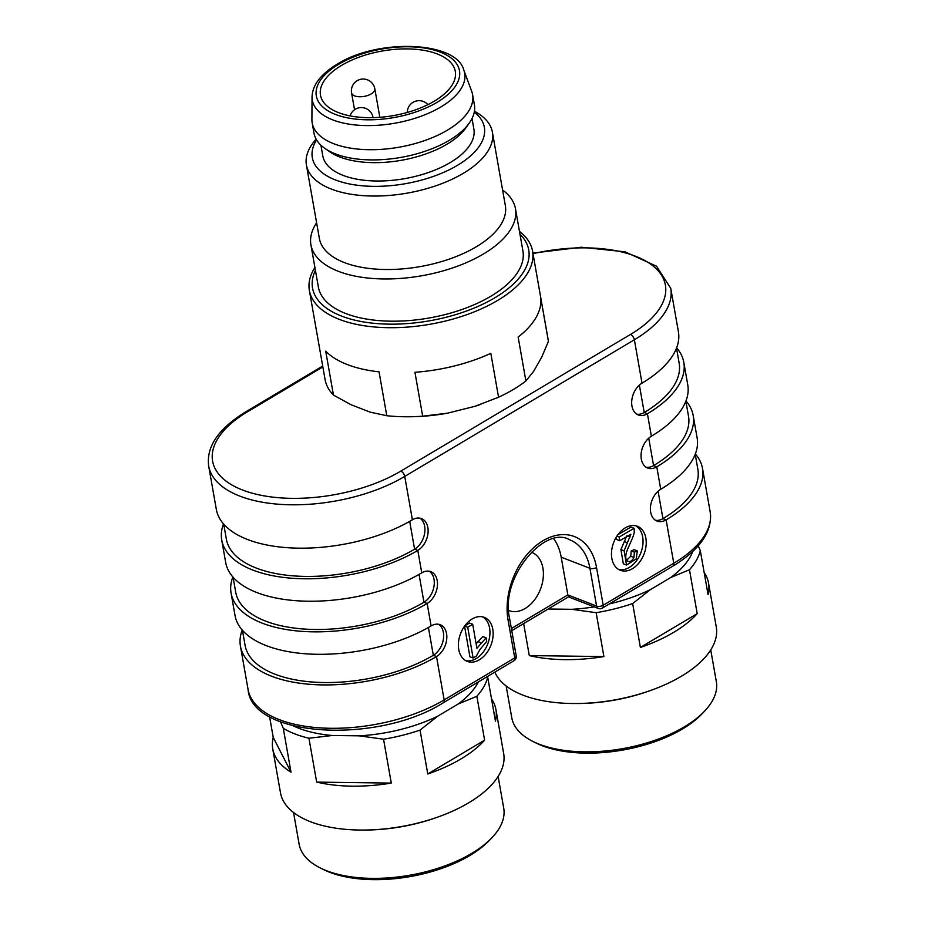 <?xml version="1.0" encoding="UTF-8"?>
<svg xmlns="http://www.w3.org/2000/svg" width="925" height="925" viewBox="0 0 925 925"><rect width="100%" height="100%" fill="white"/><g stroke="black" fill="none" stroke-linecap="round" stroke-linejoin="round"><path stroke-width="1.39" d="M482.642 616.871A23.611 16.245 -68.8 0 1 489.579 628.017A23.611 16.245 -68.8 0 1 483.59 651.605A23.611 16.245 -68.8 0 1 465.691 660.647M486.087 637.799L476.907 648.252L472.71 624.282L469.518 623.045L464.523 626.005L469.912 656.762L473.103 657.999L476.329 656.091L480.04 649.362L486.723 641.43L486.087 637.799L482.896 636.562L476.121 643.788M242.223 630.029A118.03 56.506 -10 0 0 240.431 646.124A118.03 56.506 -10 0 0 314.882 684.65A118.03 56.506 -10 0 0 436.507 656.542A17.702 12.187 111.2 0 0 446.694 639.522A17.702 12.187 111.2 0 0 440.208 624.722A17.702 12.187 111.2 0 0 431.108 625.924A118.03 56.506 -10 0 1 309.482 654.033A118.03 56.506 -10 0 1 235.031 615.507L231.077 593.052A118.03 56.506 -10 0 0 305.528 631.578A118.03 56.506 -10 0 0 427.153 603.47A17.702 12.187 111.2 0 0 437.34 586.462A17.702 12.187 111.2 0 0 430.842 571.65A17.702 12.187 111.2 0 0 421.754 572.852A118.03 56.506 -10 0 1 300.128 600.961A118.03 56.506 -10 0 1 225.677 562.446L221.722 539.992A118.03 56.506 -10 0 0 296.173 578.518A118.03 56.506 -10 0 0 417.799 550.41A17.702 12.187 111.2 0 0 427.986 533.39A17.702 12.187 111.2 0 0 421.488 518.59A17.702 12.187 111.2 0 0 412.4 519.792A118.03 56.506 -10 0 1 290.774 547.901A118.03 56.506 -10 0 1 216.323 509.374L208.668 466.003A118.03 56.506 170 0 0 283.119 504.53A118.03 56.506 170 0 0 404.745 476.421L412.4 519.792M223.503 523.897A118.03 56.506 -10 0 0 221.722 539.992M232.857 576.957A118.03 56.506 -10 0 0 231.077 593.052M532.893 253.092L581.305 247.229L624.999 251.82L656.553 266.227L670.764 288.369A118.03 56.506 170 0 1 634.365 339.776L642.019 383.147A17.702 12.187 111.2 0 0 631.821 400.155A17.702 12.187 111.2 0 0 638.319 414.967A17.702 12.187 111.2 0 0 647.407 413.764L651.373 436.207A17.702 12.187 111.2 0 0 641.187 453.227A17.702 12.187 111.2 0 0 647.673 468.027A17.702 12.187 111.2 0 0 656.773 466.824L660.728 489.279A17.702 12.187 111.2 0 0 650.541 506.287A17.702 12.187 111.2 0 0 657.039 521.087A17.702 12.187 111.2 0 0 666.127 519.885A118.03 56.506 -10 0 0 702.526 468.489A118.03 56.506 -10 0 0 695.334 453.967M660.728 489.279A118.03 56.506 -10 0 0 697.126 437.872L693.16 415.417A118.03 56.506 -10 0 0 685.98 400.907M685.864 401.207L688.512 416.238A113.312 54.251 170 0 1 653.57 465.587L656.773 466.824A118.03 56.506 -10 0 0 693.16 415.417M651.373 436.207A118.03 56.506 -10 0 0 687.761 384.8L683.806 362.357A118.03 56.506 -10 0 0 676.626 347.835M676.51 348.147L679.158 363.178A113.312 54.251 170 0 1 644.216 412.527L647.407 413.764A118.03 56.506 -10 0 0 683.806 362.357M508.704 610.477A31.277 21.529 111.2 0 0 509.074 610.627A31.277 21.529 111.2 0 0 534.002 600.568A31.277 21.529 111.2 0 0 542.906 568.054A31.277 21.529 111.2 0 0 531.667 552.294A31.277 21.529 111.2 0 0 531.285 552.156M492.782 629.254A23.611 16.245 -68.8 0 1 486.064 653.79A23.611 16.245 -68.8 0 1 467.241 661.387A23.611 16.245 -68.8 0 1 460.615 633.509A23.611 16.245 -68.8 0 1 484.295 617.357A23.611 16.245 -68.8 0 1 492.782 629.254M645.858 538.153A23.611 16.245 111.2 0 0 637.371 526.267A23.611 16.245 111.2 0 0 618.559 533.852A23.611 16.245 111.2 0 0 611.841 558.399A23.611 16.245 111.2 0 0 620.328 570.286A23.611 16.245 111.2 0 0 639.14 562.701A23.611 16.245 111.2 0 0 645.858 538.153M642.019 383.147A118.03 56.506 -10 0 0 678.407 331.74L670.764 288.369M553.786 538.836A56.656 39 -68.8 0 1 561.197 557.174L567.846 594.925L596.59 606.06L589.93 568.297A56.656 39 111.2 0 0 569.569 539.761C545.288 525.123 499.835 577.015 509.536 618.085A4.718 2.255 170 0 1 508.079 620.143A61.374 42.249 -68.8 0 1 542.952 540.755A61.374 42.249 -68.8 0 1 596.532 567.511L603.192 605.262L673.77 563.256A118.03 56.506 -10 0 0 710.169 511.86C712.666 531.297 700.283 549.369 672.995 566.077A4.718 2.578 -120.8 0 0 673.77 563.256L666.127 519.885L662.936 518.659L658.091 491.221M636.793 414.18A17.702 12.187 111.2 0 0 644.216 412.527L639.383 385.089M646.147 467.241A17.702 12.187 111.2 0 0 653.57 465.587L648.737 438.161M695.218 454.267L697.866 469.31A113.312 54.251 170 0 1 662.936 518.659A17.702 12.187 111.2 0 1 655.501 520.312M431.108 625.924L427.153 603.47L423.962 602.233A113.312 54.251 170 0 1 307.192 629.22A113.312 54.251 170 0 1 235.725 592.243L233.077 577.2M419.06 574.425L423.962 602.233A17.702 12.187 111.2 0 0 433.975 586.427A17.702 12.187 111.2 0 0 429.188 571.199M421.754 572.852L417.799 550.41L414.597 549.173A113.312 54.251 170 0 1 297.838 576.159A113.312 54.251 170 0 1 226.371 539.171L223.723 524.14M409.694 521.353L414.597 549.173A17.702 12.187 111.2 0 0 424.621 533.355A17.702 12.187 111.2 0 0 419.823 518.139M240.431 646.124L248.085 689.495A118.03 56.506 -10 0 0 322.524 728.021A118.03 56.506 -10 0 0 444.162 699.913L436.507 656.542L433.316 655.305A113.312 54.251 170 0 1 316.558 682.292A113.312 54.251 170 0 1 245.079 645.303L242.431 630.272M428.414 627.485L433.316 655.305A17.702 12.187 111.2 0 0 443.329 639.487A17.702 12.187 111.2 0 0 438.542 624.259M672.995 566.077L602.406 608.083A4.718 2.578 -120.8 0 0 603.192 605.262A4.718 2.255 -10 0 1 596.59 606.06A4.718 3.249 111.2 0 0 598.29 608.43L568.459 596.891L567.846 594.925L511.386 628.538M618.779 569.546A23.611 16.245 111.2 0 0 640.805 552.907A23.611 16.245 111.2 0 0 635.729 525.77M619.762 540.72L619.149 537.043L634.122 528.325L634.238 531.17C634.677 535.425 627.555 547.889 626.364 552.734C625.242 557.197 625.682 560.03 627.659 561.255C630.168 562.111 632.261 560.851 633.937 557.486L634.388 552.179L637.313 550.918L636.227 558.92L626.526 565.048L624.109 550.791L630.873 534.257L619.762 540.72L616.57 539.483L616.2 537.275M617.946 534.638L630.931 527.088L634.122 528.325M626.641 560.284L630.746 556.249L631.197 550.942L634.122 549.681L637.313 550.918M626.526 565.048L623.323 563.811L620.918 549.554L626.849 535.783M619.149 537.043L616.882 536.165M634.388 552.179L631.197 550.942M472.71 624.282L467.715 627.243L464.639 626.052M467.715 627.243L473.103 657.999M293.41 725.928A107.173 51.314 -10 0 0 332.237 735.491L308.938 738.231A113.312 54.251 170 0 1 283.281 728.299L291.017 772.178A113.312 54.251 170 0 1 272.748 748.926L280.483 792.806A113.312 54.251 -10 0 0 364.311 830.049A113.312 54.251 -10 0 0 435.525 817.85A113.312 54.251 -10 0 0 437.629 817.122A113.312 54.251 -10 0 0 503.663 753.459L495.927 709.579A113.312 54.251 170 0 1 495.442 721.107L487.706 677.227A113.312 54.251 170 0 1 476.861 696.282L458.164 704.018A107.173 51.314 -10 0 0 478.398 681.887M332.237 735.491L359.166 735.837A107.173 51.314 -10 0 0 437.664 716.228L420.042 730.091L427.778 773.971A113.312 54.251 170 0 0 484.608 740.162L476.861 696.282M420.042 730.091A113.312 54.251 170 0 1 383.551 739.214L359.166 735.837M308.938 738.231L316.674 782.111A113.312 54.251 170 0 0 391.287 783.093L383.551 739.214M272.748 748.926A113.312 54.251 170 0 1 273.233 737.387L269.557 716.563M491.522 698.895A113.312 54.251 170 0 1 495.927 709.579M437.664 716.228L458.164 704.018M491.88 837.784L489.337 840.443A100.328 48.031 170 0 1 469.831 855.532A100.328 48.031 170 0 1 323.704 869.65L320.397 868.02A103.866 49.73 -10 0 0 471.692 853.393A103.866 49.73 -10 0 0 491.88 837.784A103.866 49.73 -10 0 0 503.72 808.161L498.124 776.445M291.017 772.178L273.233 737.387M283.281 728.299L280.518 721.812M391.287 783.093L316.674 782.111M484.608 740.162L427.778 773.971M437.629 817.122L435.71 817.804A107.173 51.314 170 0 1 366.358 830.026L364.311 830.049M293.549 812.52L299.145 844.236A103.866 49.73 -10 0 0 320.397 868.02M494.84 672.105A113.312 54.251 -10 0 0 576.923 703.52A113.312 54.251 -10 0 0 650.24 690.593A113.312 54.251 -10 0 0 681.332 676.279A113.312 54.251 -10 0 0 716.274 626.93L708.527 583.051A113.312 54.251 170 0 1 708.053 594.578L700.317 550.699A113.312 54.251 170 0 1 689.472 569.754L670.775 577.501A107.173 51.314 -10 0 0 692.686 551.554M704.133 572.378A113.312 54.251 170 0 1 708.527 583.051M609.482 603.875A107.173 51.314 -10 0 0 650.275 589.699L632.654 603.562L640.389 647.454A113.312 54.251 170 0 0 697.207 613.633L689.472 569.754M632.654 603.562A113.312 54.251 170 0 1 596.151 612.685L571.777 609.309A107.173 51.314 -10 0 0 594.255 606.869M523.643 623.589L529.285 655.594A113.312 54.251 170 0 0 603.898 656.565L596.151 612.685M548.155 609.008L571.777 609.309M650.275 589.699L670.775 577.501M704.492 711.256L701.948 713.927A100.328 48.031 170 0 1 536.303 743.133L533.008 741.492A103.866 49.73 -10 0 0 704.492 711.256A103.866 49.73 -10 0 0 716.332 681.632L710.735 649.917M603.898 656.565L529.285 655.594M697.207 613.633L640.389 647.454M698.248 545.808L700.317 550.699M650.24 690.593L648.309 691.276A107.173 51.314 170 0 1 578.957 703.509L576.923 703.52M506.16 685.992L511.756 717.707A103.866 49.73 -10 0 0 533.008 741.492M463.83 70.161L471.704 91.355A81.435 38.989 170 0 1 472.594 94.662L474.398 104.86A81.435 38.989 170 0 1 469.31 123.025L465.865 127.893A76.717 36.734 170 0 1 401.473 160.279A76.717 36.734 170 0 1 329.89 151.873L324.976 148.474A81.435 38.989 170 0 1 313.991 133.142L312.188 122.944A81.435 38.989 170 0 1 311.91 119.533L312.049 96.928A77.353 37.035 170 0 0 394.929 123.198A77.353 37.035 170 0 0 463.83 70.161C456.649 41.22 378.313 38.075 337.024 64.276C320.721 74.254 312.396 85.135 312.049 96.928M320.917 145.213L322.779 155.793A76.717 36.734 -10 0 0 404.711 178.641A76.717 36.734 -10 0 0 473.889 129.153L472.016 118.562M341.591 65.363A68.462 32.768 170 0 1 412.134 49.06A68.462 32.768 170 0 1 455.308 71.398A68.462 32.768 170 0 1 393.587 115.567A68.462 32.768 170 0 1 320.478 95.171A68.462 32.768 170 0 1 341.591 65.363M472.594 94.662A81.435 38.989 170 0 1 399.161 147.191A81.435 38.989 170 0 1 312.188 122.944M469.31 123.025A81.435 38.989 170 0 1 400.964 157.4A81.435 38.989 170 0 1 324.976 148.474M309.366 290.462L325.068 379.516A113.312 54.251 -10 0 0 333.451 395.067L325.716 351.176A113.312 54.251 170 0 0 379.053 371.838L386.789 415.718A113.312 54.251 -10 0 0 408.896 416.759A113.312 54.251 -10 0 0 422.679 416.181L414.943 372.301A113.312 54.251 170 0 0 490.817 353.35L498.563 397.23A113.312 54.251 -10 0 0 525.886 380.961L533.632 371.364L541.761 357.073L548.421 341.348A113.312 54.251 -10 0 0 548.248 340.169L532.546 251.103A113.312 54.251 170 0 1 430.379 324.201A113.312 54.251 170 0 1 309.366 290.462A113.312 54.251 170 0 1 314.905 267.464M480.827 404.317A107.173 51.314 170 0 1 480.295 404.514A107.173 51.314 170 0 1 474.849 406.341L498.563 397.23M422.679 416.181L447.469 413.186L474.849 406.341M447.469 413.186A107.173 51.314 170 0 1 410.943 416.736L408.896 416.759M333.451 395.067L351.038 404.722L370.289 412.18L386.789 415.718M474.433 111.266A94.419 45.209 170 0 1 492.401 132.206L505.351 205.674A94.419 45.209 170 0 1 420.216 266.597A94.419 45.209 170 0 1 319.379 238.465L306.418 164.997A94.419 45.209 170 0 1 316.142 139.178M502.587 189.995A103.866 49.73 170 0 1 515.479 208.749A103.866 49.73 170 0 1 421.835 275.754A103.866 49.73 170 0 1 310.916 244.824A103.866 49.73 170 0 1 316.616 222.786M519.48 231.4A113.312 54.251 170 0 1 532.546 251.103M525.886 380.961L518.15 337.082A113.312 54.251 170 0 0 540.686 297.468L548.421 341.348M474.282 112.122A87.343 41.81 170 0 1 405.589 183.659A87.343 41.81 170 0 1 316.581 139.929M492.401 132.206A94.419 45.209 170 0 1 407.266 193.117A94.419 45.209 170 0 1 306.418 164.997M310.916 244.824L318.362 287.051A103.866 49.73 -10 0 0 429.281 317.98A103.866 49.73 -10 0 0 522.926 250.976L515.479 208.749M315.402 270.308A109.763 52.552 -10 0 0 429.767 320.767A109.763 52.552 -10 0 0 519.977 234.245M513.965 660.728A4.718 4.718 0 0 0 516.196 655.848A4.718 2.255 -10 0 1 514.739 657.906A4.718 2.578 59.2 0 1 513.965 660.728L443.376 702.722A4.718 2.578 59.2 0 0 444.162 699.913L514.739 657.906L508.079 620.143M630.457 334.457A4.718 2.578 -120.8 0 1 634.365 339.776L404.745 476.421A4.718 2.578 59.2 0 0 400.837 471.103L630.457 334.457A113.312 54.251 -10 0 0 653.628 266.435A113.312 54.251 -10 0 0 532.997 253.658M322.86 366.936L247.542 411.752A113.312 54.251 -10 0 0 242.547 490.019A113.312 54.251 -10 0 0 400.837 471.103M561.197 557.174L589.93 568.297A4.718 2.255 -10 0 0 596.532 567.511M247.542 411.752A4.718 2.578 -120.8 0 0 245.842 411.787C218.566 428.495 206.171 446.567 208.668 466.003M633.937 557.486L630.746 556.249M624.109 550.791L620.918 549.554M627.485 542.802L624.294 541.564M630.041 537.009L627.693 536.107M481.185 642.852L477.982 641.615M351.569 92.882A11.805 5.654 -10 0 0 364.172 96.397A11.805 5.654 -10 0 0 374.81 88.788A11.805 11.805 0 0 0 357.154 80.695A11.805 11.805 0 0 0 351.569 92.882L354.541 109.74M373.029 117.648A11.805 5.654 -10 0 0 372.995 117.325A11.805 11.805 0 0 0 350.089 115.891M338.723 64.253A72.693 34.803 170 0 1 457.84 65.814A72.693 34.803 170 0 1 367.121 119.799A72.693 34.803 170 0 1 338.723 64.253M702.526 468.489L710.169 511.86M569.153 596.509L511.756 630.665M443.376 702.722C377.839 744.475 251.681 737.549 248.085 689.495M598.29 608.43A4.718 4.718 0 0 0 602.406 608.083M516.196 655.848L509.536 618.085M322.698 366.046L245.842 411.787M427.893 104.629A11.805 11.805 0 0 0 407.278 112.445M379.84 117.302L374.81 88.788"/></g></svg>
